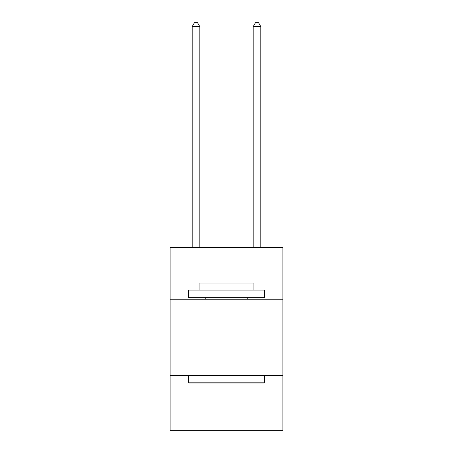<?xml version="1.0" encoding="UTF-8"?>
<svg xmlns="http://www.w3.org/2000/svg" width="453" height="453" viewBox="0 0 453 453"><rect width="100%" height="100%" fill="white"/><g stroke="black" fill="none" stroke-linecap="round" stroke-linejoin="round"><path stroke-width="0.68" d="M282.915 299.229L282.915 247.389L170.085 247.389L170.085 299.229L282.915 299.229L282.915 430.35L170.085 430.35L170.085 299.229M282.915 375.463L170.085 375.463M189.297 383.085L188.386 382.168L264.614 382.168L263.703 383.085L189.297 383.085M264.614 290.079L264.614 297.7L188.386 297.7L188.386 290.079L264.614 290.079M199.054 290.079L199.054 283.068L253.946 283.068L253.946 290.079M264.614 375.463L264.614 382.168M188.386 375.463L188.386 382.168M247.236 297.7L247.236 299.229M205.764 297.7L205.764 299.229M199.818 247.389L199.818 26.614L192.197 26.614L192.197 247.389M192.197 26.614L194.484 22.65L197.531 22.65L199.818 26.614M260.803 247.389L260.803 26.614L253.182 26.614L253.182 247.389M253.182 26.614L255.469 22.65L258.516 22.65L260.803 26.614"/></g></svg>
